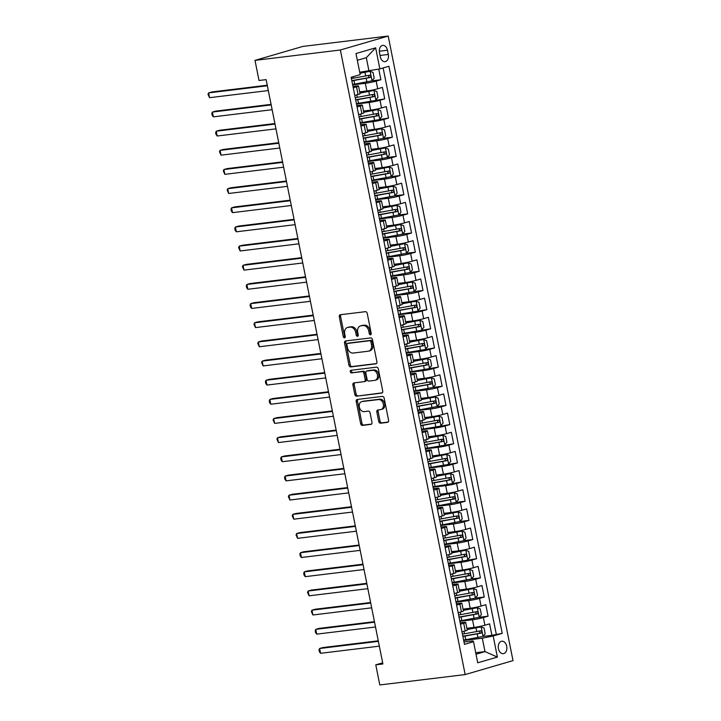 <?xml version="1.0" encoding="UTF-8"?>
<svg xmlns="http://www.w3.org/2000/svg" width="721" height="721" viewBox="0 0 721 721"><rect width="100%" height="100%" fill="white"/><g stroke="black" fill="none" stroke-linecap="round" stroke-linejoin="round"><path stroke-width="1.08" d="M370.504 334.805A1.343 0.982 -106.3 0 0 371.216 333.372L367.223 313.392A1.92 1.397 -106.3 0 0 365.448 311.679L340.312 314.735A1.92 1.397 -106.3 0 0 340.15 314.771A1.92 1.397 -106.3 0 0 339.294 316.789L343.286 336.77A1.343 0.982 -106.3 0 0 345.242 336.536L344.728 333.949A6.156 4.47 -106.3 0 1 347.468 327.487A6.156 4.47 -106.3 0 1 347.991 327.388L350.091 327.127A6.156 4.47 -106.3 0 1 355.759 332.606L356.273 335.193A1.343 0.982 -106.3 0 0 358.229 334.95L357.715 332.363A6.156 4.47 -106.3 0 1 360.455 325.91A6.156 4.47 -106.3 0 1 360.978 325.802L363.078 325.55A6.156 4.47 -106.3 0 1 368.746 331.029L369.26 333.607A1.343 0.982 -106.3 0 0 370.504 334.805M506.71 646.241A6.273 4.281 83.1 0 0 501.816 641.221A6.273 4.281 83.1 0 0 498.436 648.657A6.273 4.281 83.1 0 0 503.33 653.677A6.273 4.281 83.1 0 0 506.71 646.241M378.741 421.497A1.92 1.397 -106.3 0 0 380.517 423.209L387.565 422.353A1.92 1.397 -106.3 0 0 387.727 422.317A1.92 1.397 -106.3 0 0 388.583 420.307L384.149 398.109A1.92 1.397 -106.3 0 0 382.382 396.397L357.246 399.461A1.92 1.397 -106.3 0 0 357.084 399.488A1.92 1.397 -106.3 0 0 356.219 401.507L360.653 423.696A1.92 1.397 -106.3 0 0 362.429 425.408L370.945 424.372A1.92 1.397 -106.3 0 0 371.108 424.336A1.92 1.397 -106.3 0 0 371.973 422.326L370.071 412.827A1.92 1.397 -106.3 0 0 368.296 411.114L364.078 411.628A5.146 3.74 -106.3 0 1 359.4 407.347A5.146 3.74 -106.3 0 1 361.627 401.66A5.146 3.74 -106.3 0 1 362.068 401.57L378.615 399.56A5.146 3.74 -106.3 0 1 383.284 403.832A5.146 3.74 -106.3 0 1 381.058 409.528A5.146 3.74 -106.3 0 1 380.625 409.618L377.867 409.952A1.92 1.397 -106.3 0 0 377.705 409.988A1.92 1.397 -106.3 0 0 376.84 412.006L378.741 421.497L380.039 421.118A1.92 1.397 -106.3 0 0 381.806 422.83L388.168 422.055M340.366 49.992L255 60.375L259.019 80.491L266.13 79.625L382.896 663.969L375.785 664.834L379.805 684.95L465.162 674.577L340.366 49.992L388.204 36.05L513.01 660.625L465.162 674.577M375.875 363.871A1.92 1.397 -106.3 0 0 376.047 363.835A1.92 1.397 -106.3 0 0 376.903 361.816L372.469 339.627A1.92 1.397 -106.3 0 0 370.693 337.915L345.557 340.97A1.92 1.397 -106.3 0 0 345.395 341.006A1.92 1.397 -106.3 0 0 344.539 343.025L348.973 365.214A1.92 1.397 -106.3 0 0 350.739 366.926L376.2 363.772M378.309 368.873L382.743 391.061A1.92 1.397 -106.3 0 1 381.887 393.08A1.92 1.397 -106.3 0 1 381.724 393.107L356.589 396.162A1.92 1.397 -106.3 0 1 354.813 394.459L352.92 384.96A1.92 1.397 -106.3 0 1 353.777 382.941A1.92 1.397 -106.3 0 1 353.939 382.905L364.132 381.67A1.92 1.397 -106.3 0 0 364.294 381.634A1.92 1.397 -106.3 0 0 365.15 379.616L363.898 373.316A1.92 1.397 -106.3 0 0 362.122 371.603L351.506 372.901A1.343 0.982 -106.3 0 1 350.983 370.27L376.533 367.16A1.92 1.397 -106.3 0 1 378.309 368.873M483.016 636.427L491.911 635.345L489.622 623.854L484.9 625.224L483.367 617.564A7.841 0.64 168.7 0 1 472.507 619.763L459.854 621.304M479.186 617.275L488.09 616.185L485.792 604.694L481.069 606.073L479.537 598.403A7.841 0.64 168.7 0 1 468.677 600.602L456.032 602.143M475.355 598.115L484.26 597.033L481.961 585.533L477.239 586.912L475.707 579.242A7.841 0.64 168.7 0 1 464.847 581.45L452.202 582.983M471.525 578.954L480.429 577.872L478.131 566.373L473.418 567.751L471.885 560.091A7.841 0.64 168.7 0 1 461.016 562.29L448.372 563.822M448.291 563.425A14.997 1.217 168.7 0 0 450.373 563.083L476.599 558.712L474.31 547.221L469.587 548.591L468.055 540.93A7.841 0.64 168.7 0 1 457.195 543.129L444.542 544.67M463.873 540.633L472.778 539.551L470.48 528.06L465.757 529.43L464.225 521.77A7.841 0.64 168.7 0 1 453.365 523.969L440.72 525.51M460.043 521.481L468.947 520.391L466.649 508.9L461.927 510.279L460.395 502.609A7.841 0.64 168.7 0 1 449.534 504.808L436.89 506.349M456.213 502.321L465.117 501.239L462.819 489.739L458.105 491.118L456.573 483.449A7.841 0.64 168.7 0 1 445.704 485.657L433.06 487.189M432.979 486.792A14.997 1.217 168.7 0 0 435.06 486.45L461.287 482.079L458.989 470.579L454.275 471.958L452.743 464.297A7.841 0.64 168.7 0 1 441.883 466.496L429.229 468.028M429.148 467.632A14.997 1.217 168.7 0 0 431.23 467.289L457.465 462.918L455.167 451.427L450.445 452.797L448.913 445.136A7.841 0.64 168.7 0 1 438.053 447.335L425.399 448.877M425.327 448.48A14.997 1.217 168.7 0 0 427.4 448.129L453.635 443.757L451.337 432.267L446.614 433.636L445.082 425.976A7.841 0.64 168.7 0 1 434.222 428.175L421.578 429.716M421.497 429.319A14.997 1.217 168.7 0 0 423.578 428.968L449.805 424.597L447.507 413.106L442.784 414.485L441.261 406.815A7.841 0.64 168.7 0 1 430.392 409.014L417.747 410.555M437.07 406.527L445.975 405.445L443.676 393.945L438.963 395.324L437.431 387.655A7.841 0.64 168.7 0 1 426.562 389.863L413.917 391.395M433.249 387.366L442.144 386.285L439.855 374.785L435.133 376.164L433.6 368.503A7.841 0.64 168.7 0 1 422.74 370.702L410.087 372.234M410.015 371.838A14.997 1.217 168.7 0 0 412.088 371.495L438.323 367.124L436.025 355.633L431.302 357.003L429.77 349.343A7.841 0.64 168.7 0 1 418.91 351.542L406.265 353.083M406.184 352.686A14.997 1.217 168.7 0 0 408.266 352.335L434.493 347.964L432.194 336.473L427.472 337.843L425.94 330.182A7.841 0.64 168.7 0 1 415.08 332.381L402.435 333.922M402.354 333.526A14.997 1.217 168.7 0 0 404.436 333.174L430.662 328.803L428.364 317.312L423.651 318.691L422.118 311.021A7.841 0.64 168.7 0 1 411.249 313.22L398.605 314.762M398.524 314.365A14.997 1.217 168.7 0 0 400.606 314.014L426.832 309.651L424.534 298.152L419.82 299.53L418.288 291.861A7.841 0.64 168.7 0 1 407.428 294.069L394.775 295.601M414.106 291.572L423.011 290.491L420.713 278.991L415.99 280.37L414.458 272.709A7.841 0.64 168.7 0 1 403.598 274.908L390.944 276.44M410.276 272.412L419.18 271.33L416.882 259.839L412.16 261.209L410.628 253.549A7.841 0.64 168.7 0 1 399.767 255.748L387.123 257.289M406.446 253.251L415.35 252.17L413.052 240.679L408.329 242.049L406.806 234.388A7.841 0.64 168.7 0 1 395.937 236.587L383.293 238.128M402.615 234.1L411.52 233.009L409.222 221.518L404.508 222.897L402.976 215.228A7.841 0.64 168.7 0 1 392.107 217.427L379.462 218.968M398.794 214.939L407.689 213.858L405.4 202.358L400.678 203.737L399.146 196.067A7.841 0.64 168.7 0 1 388.286 198.275L375.632 199.807M394.964 195.779L403.868 194.697L401.57 183.197L396.847 184.576L395.315 176.915A7.841 0.64 168.7 0 1 384.455 179.114L371.811 180.647M391.133 176.618L400.038 175.536L397.74 164.046L393.017 165.415L391.485 157.755A7.841 0.64 168.7 0 1 380.625 159.954L367.98 161.495M387.303 157.457L396.208 156.376L393.909 144.885L389.196 146.255L387.664 138.594A7.841 0.64 168.7 0 1 376.795 140.793L364.15 142.334M383.473 138.306L392.377 137.215L390.079 125.724L385.365 127.103L383.833 119.434A7.841 0.64 168.7 0 1 372.973 121.633L360.32 123.174M360.239 122.777A14.997 1.217 168.7 0 0 362.321 122.426L388.556 118.064L386.258 106.564L381.535 107.943L380.003 100.273A7.841 0.64 168.7 0 1 369.143 102.481L356.489 104.013M356.417 103.617A14.997 1.217 168.7 0 0 358.49 103.274L384.726 98.903L382.427 87.403L377.705 88.782A7.841 0.64 168.7 0 1 366.845 90.981L359.689 91.855M484.9 625.224A7.841 0.64 -11.3 0 1 474.039 627.423L466.884 628.297M481.069 606.073A7.841 0.64 -11.3 0 1 470.209 608.272L463.053 609.137M477.239 586.912A7.841 0.64 -11.3 0 1 466.379 589.111L459.223 589.976M473.418 567.751A7.841 0.64 -11.3 0 1 462.549 569.95L455.393 570.825M469.587 548.591A7.841 0.64 -11.3 0 1 458.727 550.79L451.571 551.664M465.757 529.43A7.841 0.64 -11.3 0 1 454.897 531.629L447.741 532.504M461.927 510.279A7.841 0.64 -11.3 0 1 451.067 512.478L443.911 513.343M458.105 491.118A7.841 0.64 -11.3 0 1 447.236 493.317L440.08 494.182M454.275 471.958A7.841 0.64 -11.3 0 1 443.406 474.157L436.25 475.031M450.445 452.797A7.841 0.64 -11.3 0 1 439.585 454.996L432.429 455.87M446.614 433.636A7.841 0.64 -11.3 0 1 435.754 435.835L428.598 436.71M442.784 414.485A7.841 0.64 -11.3 0 1 431.924 416.684L424.768 417.549M438.963 395.324A7.841 0.64 -11.3 0 1 428.094 397.523L420.938 398.389M435.133 376.164A7.841 0.64 -11.3 0 1 424.272 378.363L417.117 379.237M431.302 357.003A7.841 0.64 -11.3 0 1 420.442 359.202L413.286 360.076M427.472 337.843A7.841 0.64 -11.3 0 1 416.612 340.042L409.456 340.916M423.651 318.691A7.841 0.64 -11.3 0 1 412.782 320.89L405.626 321.755M419.82 299.53A7.841 0.64 -11.3 0 1 408.951 301.729L401.795 302.595M415.99 280.37A7.841 0.64 -11.3 0 1 405.13 282.569L397.974 283.443M412.16 261.209A7.841 0.64 -11.3 0 1 401.3 263.408L394.144 264.283M408.329 242.049A7.841 0.64 -11.3 0 1 397.469 244.248L390.313 245.122M404.508 222.897A7.841 0.64 -11.3 0 1 393.639 225.096L386.483 225.961M400.678 203.737A7.841 0.64 -11.3 0 1 389.818 205.936L382.662 206.801M396.847 184.576A7.841 0.64 -11.3 0 1 385.987 186.775L378.831 187.649M393.017 165.415A7.841 0.64 -11.3 0 1 382.157 167.614L375.001 168.489M389.196 146.255A7.841 0.64 -11.3 0 1 378.327 148.454L371.171 149.328M385.365 127.103A7.841 0.64 -11.3 0 1 374.496 129.302L367.34 130.168M381.535 107.943A7.841 0.64 -11.3 0 1 370.675 110.142L363.519 111.007M379.471 52.588L380.309 56.806A6.074 4.146 83.1 0 0 385.05 61.664A6.074 4.146 83.1 0 0 388.331 54.463L387.483 50.254A6.074 4.146 83.1 0 0 382.743 45.387A6.074 4.146 83.1 0 0 379.471 52.588M491.911 635.345L502.222 633.353L388.907 66.26L379.85 68.901L359.716 72.226M502.222 633.353L493.173 635.994L497.382 657.074L477.726 662.797L473.517 641.726L464.468 644.367L351.145 77.264L360.203 74.623L355.985 53.552L375.641 47.82L379.85 68.901M460.169 622.845L463.197 622.475A7.841 0.64 168.7 0 1 465.712 622.448A7.841 0.64 168.7 0 1 463.711 623.295L460.449 624.242M456.339 603.684L459.367 603.315A7.841 0.64 168.7 0 1 461.882 603.288A7.841 0.64 168.7 0 1 459.881 604.135L456.618 605.09M452.509 584.524L455.537 584.163A7.841 0.64 168.7 0 1 458.051 584.127A7.841 0.64 168.7 0 1 456.06 584.974L452.788 585.93M448.678 565.372L451.707 565.003A7.841 0.64 168.7 0 1 454.23 564.976A7.841 0.64 168.7 0 1 452.229 565.814L448.958 566.769M444.857 546.212L447.885 545.842A7.841 0.64 168.7 0 1 450.4 545.815A7.841 0.64 168.7 0 1 448.399 546.662L445.136 547.609M441.027 527.051L444.055 526.681A7.841 0.64 168.7 0 1 446.569 526.654A7.841 0.64 168.7 0 1 444.569 527.502L441.306 528.448M437.196 507.89L440.225 507.521A7.841 0.64 168.7 0 1 442.739 507.494A7.841 0.64 168.7 0 1 440.747 508.341L437.476 509.296M433.366 488.73L436.394 488.369A7.841 0.64 168.7 0 1 438.918 488.333A7.841 0.64 168.7 0 1 436.917 489.18L433.645 490.136M429.536 469.578L432.573 469.209A7.841 0.64 168.7 0 1 435.087 469.182A7.841 0.64 168.7 0 1 433.087 470.02L429.815 470.975M425.714 450.418L428.743 450.048A7.841 0.64 168.7 0 1 431.257 450.021A7.841 0.64 168.7 0 1 429.256 450.868L425.994 451.815M421.884 431.257L424.912 430.888A7.841 0.64 168.7 0 1 427.427 430.861A7.841 0.64 168.7 0 1 425.435 431.708L422.164 432.654M418.054 412.097L421.082 411.727A7.841 0.64 168.7 0 1 423.597 411.7A7.841 0.64 168.7 0 1 421.605 412.547L418.333 413.503M414.224 392.936L417.252 392.575A7.841 0.64 168.7 0 1 419.775 392.539A7.841 0.64 168.7 0 1 417.774 393.387L414.503 394.342M410.402 373.784L413.43 373.415A7.841 0.64 168.7 0 1 415.945 373.388A7.841 0.64 168.7 0 1 413.944 374.226L410.682 375.181M406.572 354.624L409.6 354.254A7.841 0.64 168.7 0 1 412.115 354.227A7.841 0.64 168.7 0 1 410.114 355.074L406.851 356.021M402.742 335.463L405.77 335.094A7.841 0.64 168.7 0 1 408.284 335.067A7.841 0.64 168.7 0 1 406.293 335.914L403.021 336.86M398.911 316.303L401.939 315.933A7.841 0.64 168.7 0 1 404.463 315.906A7.841 0.64 168.7 0 1 402.462 316.753L399.191 317.709M395.081 297.142L398.118 296.782A7.841 0.64 168.7 0 1 400.633 296.746A7.841 0.64 168.7 0 1 398.632 297.593L395.36 298.548M391.26 277.991L394.288 277.621A7.841 0.64 168.7 0 1 396.802 277.594A7.841 0.64 168.7 0 1 394.802 278.432L391.539 279.387M387.429 258.83L390.458 258.46A7.841 0.64 168.7 0 1 392.972 258.433A7.841 0.64 168.7 0 1 390.98 259.281L387.709 260.227M383.599 239.669L386.627 239.3A7.841 0.64 168.7 0 1 389.142 239.273A7.841 0.64 168.7 0 1 387.15 240.12L383.878 241.066M379.769 220.509L382.797 220.139A7.841 0.64 168.7 0 1 385.32 220.112A7.841 0.64 168.7 0 1 383.32 220.959L380.048 221.915M375.947 201.348L378.976 200.988A7.841 0.64 168.7 0 1 381.49 200.952A7.841 0.64 168.7 0 1 379.489 201.799L376.227 202.754M372.117 182.197L375.145 181.827A7.841 0.64 168.7 0 1 377.66 181.8A7.841 0.64 168.7 0 1 375.659 182.638L372.397 183.594M368.287 163.036L371.315 162.667A7.841 0.64 168.7 0 1 373.829 162.64A7.841 0.64 168.7 0 1 371.838 163.487L368.566 164.433M364.456 143.876L367.485 143.506A7.841 0.64 168.7 0 1 370.008 143.479A7.841 0.64 168.7 0 1 368.007 144.326L364.736 145.272M360.626 124.715L363.663 124.345A7.841 0.64 168.7 0 1 366.178 124.318A7.841 0.64 168.7 0 1 364.177 125.166L360.906 126.121M356.805 105.554L359.833 105.194A7.841 0.64 168.7 0 1 362.348 105.158A7.841 0.64 168.7 0 1 360.347 106.005L357.084 106.96M352.587 84.456A14.997 1.217 168.7 0 0 354.669 84.114L371.973 80.842L380.895 79.743L376.173 81.122A7.841 0.64 168.7 0 1 365.313 83.321L352.668 84.853M352.975 86.403L356.003 86.033A7.841 0.64 168.7 0 1 358.517 86.006A7.841 0.64 168.7 0 1 356.525 86.844L353.254 87.8M358.517 86.006L360.049 93.667A7.841 0.64 168.7 0 1 358.049 94.514L354.786 95.46M461.981 631.911L465.243 630.956A7.841 0.64 -11.3 0 0 467.244 630.109L465.712 622.448M458.15 612.751L461.413 611.796A7.841 0.64 -11.3 0 0 463.414 610.957L461.882 603.288M454.32 593.59L457.592 592.635A7.841 0.64 -11.3 0 0 459.583 591.797L458.051 584.127M450.49 574.43L453.761 573.483A7.841 0.64 -11.3 0 0 455.762 572.636L454.23 564.976M446.66 555.278L449.931 554.323A7.841 0.64 -11.3 0 0 451.932 553.476L450.4 545.815M442.838 536.118L446.101 535.162A7.841 0.64 -11.3 0 0 448.101 534.315L446.569 526.654M439.008 516.957L442.279 516.002A7.841 0.64 -11.3 0 0 444.271 515.164L442.739 507.494M435.178 497.796L438.449 496.841A7.841 0.64 -11.3 0 0 440.441 496.003L438.918 488.333M431.347 478.636L434.619 477.69A7.841 0.64 -11.3 0 0 436.62 476.842L435.087 469.182M427.526 459.484L430.788 458.529A7.841 0.64 -11.3 0 0 432.789 457.682L431.257 450.021M423.696 440.324L426.958 439.368A7.841 0.64 -11.3 0 0 428.959 438.521L427.427 430.861M419.865 421.163L423.137 420.208A7.841 0.64 -11.3 0 0 425.129 419.37L423.597 411.7M416.035 402.003L419.307 401.047A7.841 0.64 -11.3 0 0 421.307 400.209L419.775 392.539M412.214 382.842L415.476 381.896A7.841 0.64 -11.3 0 0 417.477 381.048L415.945 373.388M408.383 363.69L411.646 362.735A7.841 0.64 -11.3 0 0 413.647 361.888L412.115 354.227M404.553 344.53L407.825 343.575A7.841 0.64 -11.3 0 0 409.816 342.727L408.284 335.067M400.723 325.369L403.994 324.414A7.841 0.64 -11.3 0 0 405.986 323.576L404.463 315.906M396.892 306.209L400.164 305.253A7.841 0.64 -11.3 0 0 402.165 304.415L400.633 296.746M393.071 287.048L396.334 286.102A7.841 0.64 -11.3 0 0 398.334 285.255L396.802 277.594M389.241 267.897L392.503 266.941A7.841 0.64 -11.3 0 0 394.504 266.094L392.972 258.433M385.411 248.736L388.682 247.781A7.841 0.64 -11.3 0 0 390.674 246.933L389.142 239.273M381.58 229.575L384.852 228.62A7.841 0.64 -11.3 0 0 386.853 227.782L385.32 220.112M377.759 210.415L381.021 209.46A7.841 0.64 -11.3 0 0 383.022 208.621L381.49 200.952M373.929 191.254L377.191 190.308A7.841 0.64 -11.3 0 0 379.192 189.461L377.66 181.8M370.098 172.103L373.37 171.147A7.841 0.64 -11.3 0 0 375.362 170.3L373.829 162.64M366.268 152.942L369.54 151.987A7.841 0.64 -11.3 0 0 371.531 151.14L370.008 143.479M362.438 133.782L365.709 132.826A7.841 0.64 -11.3 0 0 367.71 131.988L366.178 124.318M358.616 114.621L361.879 113.666A7.841 0.64 -11.3 0 0 363.88 112.827L362.348 105.158M384.726 98.903L380.003 100.273M388.556 118.064L383.833 119.434M392.377 137.215L387.664 138.594M396.208 156.376L391.485 157.755M400.038 175.536L395.315 176.915M403.868 194.697L399.146 196.067M407.689 213.858L402.976 215.228M411.52 233.009L406.806 234.388M415.35 252.17L410.628 253.549M419.18 271.33L414.458 272.709M423.011 290.491L418.288 291.861M426.832 309.651L422.118 311.021M430.662 328.803L425.94 330.182M434.493 347.964L429.77 349.343M438.323 367.124L433.6 368.503M442.144 386.285L437.431 387.655M445.975 405.445L441.261 406.815M449.805 424.597L445.082 425.976M453.635 443.757L448.913 445.136M457.465 462.918L452.743 464.297M461.287 482.079L456.573 483.449M465.117 501.239L460.395 502.609M468.947 520.391L464.225 521.77M472.778 539.551L468.055 540.93M476.599 558.712L471.885 560.091M480.429 577.872L475.707 579.242M484.26 597.033L479.537 598.403M488.09 616.185L483.367 617.564M496.246 634.083L383.121 67.945M380.895 79.743L378.768 69.117M475.716 652.73L484.99 651.604L482.313 638.193L463.684 640.464M368.99 71.1L366.313 57.689L357.337 60.303M255 60.375L302.847 46.423L388.204 36.05M382.671 662.824L375.785 664.834M476.013 654.226L484.99 651.604L497.382 657.074M463.991 642.005L473.003 640.906L473.517 641.726M482.313 638.193L493.173 635.994M366.313 57.689L375.641 47.82M371.162 334.247A1.343 0.982 -106.3 0 1 370.558 333.237L370.035 330.651A6.156 4.47 -106.3 0 0 364.366 325.171L363.078 325.55M360.455 325.91L361.753 325.531A6.156 4.47 -106.3 0 1 362.275 325.432L364.366 325.171M347.468 327.487L348.766 327.118A6.156 4.47 -106.3 0 1 349.288 327.01L351.379 326.757A6.156 4.47 -106.3 0 1 357.048 332.228L357.571 334.814A1.343 0.982 -106.3 0 0 358.175 335.824M341.006 314.653A1.92 1.397 -106.3 0 0 340.591 316.411L344.584 336.392A1.343 0.982 -106.3 0 0 345.188 337.401M346.242 340.889A1.92 1.397 -106.3 0 0 345.828 342.646L350.262 364.835A1.92 1.397 -106.3 0 0 352.037 366.547L376.488 363.573M370.927 341.934A1.343 0.982 -106.3 0 0 369.684 340.736L347.621 343.421A1.343 0.982 -106.3 0 0 346.909 344.854L347.45 347.576A6.156 4.47 -106.3 0 0 353.119 353.056L368.206 351.217A6.156 4.47 -106.3 0 0 368.719 351.118A6.156 4.47 -106.3 0 0 371.468 344.656L370.927 341.934L372.216 341.556A1.343 0.982 -106.3 0 0 370.973 340.357L369.684 340.736M348.694 343.106A1.343 0.982 -106.3 0 1 348.91 343.043L370.973 340.357M368.719 351.118L370.017 350.739A6.156 4.47 -106.3 0 0 372.766 344.287L371.468 344.656M372.216 341.556L372.766 344.287M382.328 392.819L356.589 396.162M354.624 382.824A1.92 1.397 -106.3 0 0 354.209 384.581L356.111 394.081A1.92 1.397 -106.3 0 0 357.877 395.793M365.421 381.292A1.92 1.397 -106.3 0 0 365.583 381.256A1.92 1.397 -106.3 0 0 366.448 379.237L365.186 372.937A1.92 1.397 -106.3 0 0 363.411 371.234L351.506 372.901M351.785 370.17A1.343 0.982 -106.3 0 0 352.803 372.523M374.713 380.382A5.146 3.74 -106.3 0 0 375.145 380.291A5.146 3.74 -106.3 0 0 377.371 374.605A5.146 3.74 -106.3 0 0 372.703 370.324L366.872 371.027A1.92 1.397 -106.3 0 0 366.71 371.063A1.92 1.397 -106.3 0 0 365.844 373.081L367.106 379.381A1.92 1.397 -106.3 0 0 368.882 381.094L374.713 380.382M375.145 380.291L376.434 379.913A5.146 3.74 -106.3 0 0 378.669 374.226A5.146 3.74 -106.3 0 0 373.992 369.945L372.703 370.324M367.845 370.747A1.92 1.397 -106.3 0 1 367.998 370.684A1.92 1.397 -106.3 0 1 368.161 370.657L373.992 369.945M378.552 409.87A1.92 1.397 -106.3 0 0 378.137 411.628L380.039 421.118M381.058 409.528L382.355 409.149A5.146 3.74 -106.3 0 0 384.581 403.454A5.146 3.74 -106.3 0 0 379.904 399.182L378.615 399.56M361.627 401.66L362.924 401.282A5.146 3.74 -106.3 0 1 363.357 401.191L379.904 399.182M357.931 399.371A1.92 1.397 -106.3 0 0 357.517 401.128L361.951 423.317A1.92 1.397 -106.3 0 0 363.726 425.03L371.549 424.083M371.973 80.842L374.181 78.174L373.027 72.424L370.062 71.262L359.932 73.281M370.062 71.262L359.887 73.064M267.248 85.222L211.821 91.955L208.585 92.901L209.541 97.686L268.32 90.549M351.857 80.824A14.997 1.217 -11.3 0 0 353.939 80.473L370.098 77.507C371.18 76.426 371.027 75.66 369.639 75.209L353.479 78.174A14.997 1.217 168.7 0 1 351.397 78.517M367.593 75.462C369.224 75.876 369.377 76.642 368.052 77.76L354.606 80.13A12.446 1.009 168.7 0 1 351.812 80.59M267.356 85.754L208.585 92.901L207.99 94.28L209.541 97.686M375.803 100.003L378.002 97.335L376.858 91.585L373.893 90.422L359.941 93.099M373.893 90.422L359.896 92.892M271.078 104.374L215.642 111.115L212.416 112.061L213.371 116.847L272.141 109.7M355.687 99.976A14.997 1.217 -11.3 0 0 357.769 99.633L373.929 96.668C375.01 95.587 374.857 94.821 373.469 94.37L357.31 97.335A14.997 1.217 168.7 0 1 355.228 97.677M371.423 94.622C373.054 95.037 373.208 95.803 371.883 96.92L358.436 99.291A12.446 1.009 168.7 0 1 355.642 99.75M271.186 104.915L212.416 112.061L211.821 113.44L212.199 115.351L213.371 116.847M379.634 119.163L381.833 116.496L380.688 110.746L377.714 109.583L363.763 112.26M377.714 109.583L363.726 112.052M274.908 123.534L219.472 130.276L216.237 131.213L217.201 136.008L275.972 128.861M359.518 119.136A14.997 1.217 -11.3 0 0 361.6 118.785L377.759 115.829C378.831 114.747 378.678 113.981 377.299 113.53L361.14 116.487A14.997 1.217 168.7 0 1 359.058 116.838M375.253 113.774C376.876 114.197 377.029 114.963 375.713 116.072L362.266 118.451A12.446 1.009 168.7 0 1 359.473 118.911M275.016 124.075L216.237 131.213L215.651 132.601L216.03 134.512L217.201 136.008M364.069 141.938A14.997 1.217 168.7 0 0 366.151 141.586L383.455 138.324L385.663 135.656L384.518 129.906L381.544 128.744L367.593 131.42M381.544 128.744L367.557 131.213M278.739 142.695L223.303 149.436L220.067 150.374L221.023 155.168L279.802 148.021M363.348 138.297A14.997 1.217 -11.3 0 0 365.421 137.945L381.589 134.989C382.662 133.899 382.509 133.133 381.13 132.691L364.961 135.647A14.997 1.217 168.7 0 1 362.888 135.999M379.084 132.934C380.706 133.358 380.859 134.124 379.543 135.233L366.097 137.612A12.446 1.009 168.7 0 1 363.294 138.062M278.847 143.227L220.067 150.374L219.472 151.752L221.023 155.168M367.899 161.098A14.997 1.217 168.7 0 0 369.981 160.747L387.285 157.484L389.493 154.808L388.34 149.067L385.375 147.904L371.423 150.581M385.375 147.904L371.378 150.365M282.569 161.855L227.133 168.597L223.898 169.534L224.853 174.329L283.632 167.182M367.169 157.457A14.997 1.217 -11.3 0 0 369.251 157.106L385.411 154.141C386.492 153.059 386.339 152.293 384.96 151.843L368.791 154.808A14.997 1.217 168.7 0 1 366.71 155.159M382.905 152.095C384.536 152.51 384.69 153.276 383.365 154.393L369.927 156.772A12.446 1.009 168.7 0 1 367.124 157.223M282.668 162.387L223.898 169.534L223.303 170.913L224.853 174.329M371.73 180.25A14.997 1.217 168.7 0 0 373.811 179.908L391.115 176.636L393.324 173.968L392.17 168.218L389.205 167.056L375.253 169.741M389.205 167.056L375.208 169.525M286.39 181.016L230.954 187.748L227.728 188.695L228.683 193.48L287.454 186.342M371 176.618A14.997 1.217 -11.3 0 0 373.081 176.266L389.241 173.301C390.322 172.22 390.169 171.454 388.781 171.003L372.622 173.968A14.997 1.217 168.7 0 1 370.54 174.311M386.735 171.256C388.367 171.67 388.52 172.436 387.195 173.554L373.748 175.924A12.446 1.009 168.7 0 1 370.954 176.384M286.498 181.548L227.728 188.695L227.133 190.074L228.683 193.48M375.56 199.411A14.997 1.217 168.7 0 0 377.633 199.068L394.946 195.797L397.145 193.129L396 187.379L393.026 186.216L379.084 188.893M393.026 186.216L379.039 188.686M290.221 200.168L234.785 206.909L231.558 207.855L232.513 212.641L291.284 205.494M374.83 195.77A14.997 1.217 -11.3 0 0 376.912 195.427L393.071 192.462C394.144 191.38 393.99 190.614 392.612 190.164L376.452 193.129A14.997 1.217 168.7 0 1 374.37 193.471M390.566 190.416C392.188 190.831 392.341 191.597 391.025 192.714L377.579 195.085A12.446 1.009 168.7 0 1 374.785 195.544M290.329 200.708L231.558 207.855L230.963 209.234L231.342 211.145L232.513 212.641M379.381 218.571A14.997 1.217 168.7 0 0 381.463 218.22L398.776 214.957L400.975 212.289L399.831 206.539L396.856 205.377L382.905 208.054M396.856 205.377L382.869 207.846M294.051 219.328L238.615 226.07L235.379 227.007L236.344 231.801L295.114 224.655M378.66 214.93A14.997 1.217 -11.3 0 0 380.733 214.579L396.901 211.623C397.974 210.541 397.821 209.775 396.442 209.324L380.273 212.28A14.997 1.217 168.7 0 1 378.201 212.632M394.396 209.568C396.018 209.991 396.171 210.757 394.856 211.866L381.409 214.245A12.446 1.009 168.7 0 1 378.615 214.705M294.159 219.869L235.379 227.007L234.794 228.395L235.172 230.305L236.344 231.801M383.212 237.732A14.997 1.217 168.7 0 0 385.293 237.38L402.597 234.118L404.805 231.45L403.652 225.7L400.687 224.537L386.735 227.214M400.687 224.537L386.69 227.007M297.881 238.489L242.445 245.23L239.21 246.167L240.165 250.962L298.945 243.815M382.481 234.091A14.997 1.217 -11.3 0 0 384.563 233.739L400.732 230.783C401.804 229.693 401.651 228.927 400.272 228.485L384.104 231.441A14.997 1.217 168.7 0 1 382.022 231.792M398.217 228.728C399.849 229.152 400.002 229.918 398.677 231.026L385.239 233.406A12.446 1.009 168.7 0 1 382.436 233.856M297.989 239.021L239.21 246.167L238.615 247.546L240.165 250.962M387.042 256.892A14.997 1.217 168.7 0 0 389.124 256.541L406.428 253.278L408.636 250.602L407.482 244.861L404.517 243.698L390.566 246.375M404.517 243.698L390.521 246.158M301.702 257.649L246.276 264.391L243.04 265.328L243.995 270.123L302.775 262.976M386.312 253.251A14.997 1.217 -11.3 0 0 388.394 252.9L404.553 249.935C405.635 248.853 405.481 248.087 404.093 247.636L387.934 250.602A14.997 1.217 168.7 0 1 385.852 250.953M402.048 247.889C403.679 248.303 403.832 249.069 402.507 250.187L389.061 252.566A12.446 1.009 168.7 0 1 386.267 253.017M301.811 258.181L243.04 265.328L242.445 266.707L243.995 270.123M390.872 276.044A14.997 1.217 168.7 0 0 392.945 275.701L410.258 272.43L412.457 269.762L411.312 264.012L408.347 262.85L394.396 265.535M408.347 262.85L394.351 265.319M305.533 276.81L250.097 283.542L246.87 284.489L247.826 289.274L306.596 282.136M390.142 272.412A14.997 1.217 -11.3 0 0 392.224 272.06L408.383 269.095C409.465 268.014 409.312 267.248 407.924 266.797L391.764 269.762A14.997 1.217 168.7 0 1 389.682 270.105M405.878 267.049C407.509 267.464 407.662 268.23 406.338 269.348L392.891 271.718A12.446 1.009 168.7 0 1 390.097 272.178M305.641 277.342L246.87 284.489L246.276 285.867L246.654 287.778L247.826 289.274M394.693 295.204A14.997 1.217 168.7 0 0 396.775 294.862L414.088 291.59L416.287 288.923L415.143 283.173L412.169 282.01L398.217 284.687M412.169 282.01L398.181 284.48M309.363 295.961L253.927 302.703L250.692 303.649L251.656 308.435L310.427 301.288M393.972 291.563A14.997 1.217 -11.3 0 0 396.054 291.221L412.214 288.256C413.286 287.174 413.133 286.408 411.754 285.958L395.595 288.923A14.997 1.217 168.7 0 1 393.513 289.265M409.708 286.21C411.33 286.625 411.484 287.391 410.168 288.508L396.721 290.878A12.446 1.009 168.7 0 1 393.927 291.338M309.471 296.502L250.692 303.649L250.106 305.028L250.484 306.939L251.656 308.435M417.91 310.751L420.118 308.083L418.973 302.333L415.999 301.171L402.048 303.847M415.999 301.171L402.012 303.64M313.193 315.122L257.757 321.863L254.522 322.801L255.477 327.595L314.257 320.448M397.803 310.724A14.997 1.217 -11.3 0 0 399.876 310.372L416.044 307.416C417.117 306.335 416.963 305.569 415.584 305.118L399.416 308.074A14.997 1.217 168.7 0 1 397.343 308.426M413.539 305.362C415.161 305.785 415.314 306.551 413.998 307.66L400.552 310.039A12.446 1.009 168.7 0 1 397.749 310.499M313.302 315.663L254.522 322.801L253.927 324.189L255.477 327.595M421.74 329.912L423.948 327.244L422.794 321.494L419.829 320.331L405.878 323.008M419.829 320.331L405.833 322.801M317.024 334.283L261.588 341.024L258.352 341.961L259.308 346.756L318.087 339.609M401.624 329.885A14.997 1.217 -11.3 0 0 403.706 329.533L419.865 326.577C420.947 325.486 420.794 324.72 419.415 324.279L403.246 327.235A14.997 1.217 168.7 0 1 401.164 327.586M417.36 324.522C418.991 324.946 419.144 325.712 417.82 326.82L404.382 329.2A12.446 1.009 168.7 0 1 401.579 329.65M317.123 334.814L258.352 341.961L257.757 343.34L259.308 346.756M425.57 349.072L427.778 346.395L426.625 340.654L423.66 339.492L409.708 342.169M423.66 339.492L409.663 341.952M320.845 353.443L265.409 360.185L262.183 361.122L263.138 365.917L321.908 358.77M405.454 349.045A14.997 1.217 -11.3 0 0 407.536 348.694L423.696 345.729C424.777 344.647 424.624 343.881 423.236 343.43L407.077 346.395A14.997 1.217 168.7 0 1 404.995 346.747M421.19 343.683C422.821 344.097 422.975 344.863 421.65 345.981L408.203 348.36A12.446 1.009 168.7 0 1 405.409 348.811M320.953 353.975L262.183 361.122L261.588 362.501L263.138 365.917M429.401 368.224L431.6 365.556L430.455 359.806L427.481 358.643L413.539 361.329M427.481 358.643L413.493 361.113M324.675 372.604L269.239 379.336L266.013 380.282L266.968 385.068L325.739 377.93M409.285 368.206A14.997 1.217 -11.3 0 0 411.367 367.854L427.526 364.889C428.598 363.808 428.445 363.042 427.066 362.591L410.907 365.556A14.997 1.217 168.7 0 1 408.825 365.898M425.02 362.843C426.643 363.258 426.796 364.024 425.48 365.141L412.033 367.512A12.446 1.009 168.7 0 1 409.24 367.971M324.783 373.136L266.013 380.282L265.418 381.661L265.797 383.572L266.968 385.068M413.836 390.998A14.997 1.217 168.7 0 0 415.918 390.656L433.231 387.384L435.43 384.717L434.285 378.967L431.311 377.804L417.36 380.481M431.311 377.804L417.324 380.273M328.506 391.755L273.07 398.497L269.834 399.443L270.799 404.229L329.569 397.082M413.115 387.357A14.997 1.217 -11.3 0 0 415.188 387.015L431.356 384.05C432.429 382.968 432.276 382.202 430.897 381.751L414.728 384.717A14.997 1.217 168.7 0 1 412.655 385.059M428.851 382.004C430.473 382.418 430.626 383.184 429.31 384.302L415.864 386.672A12.446 1.009 168.7 0 1 413.07 387.132M328.614 392.296L269.834 399.443L269.248 400.822L269.627 402.733L270.799 404.229M417.666 410.159A14.997 1.217 168.7 0 0 419.748 409.807L437.052 406.545L439.26 403.877L438.107 398.127L435.142 396.965L421.19 399.641M435.142 396.965L421.145 399.434M332.336 410.916L276.9 417.657L273.665 418.595L274.62 423.389L333.399 416.242M416.936 406.518A14.997 1.217 -11.3 0 0 419.018 406.166L435.187 403.21C436.259 402.129 436.106 401.363 434.727 400.912L418.559 403.868A14.997 1.217 168.7 0 1 416.477 404.22M432.672 401.155C434.303 401.579 434.457 402.345 433.132 403.454L419.694 405.833A12.446 1.009 168.7 0 1 416.891 406.293M332.444 411.457L273.665 418.595L273.07 419.983L274.62 423.389M440.882 425.705L443.091 423.038L441.937 417.288L438.972 416.125L425.02 418.802M438.972 416.125L424.975 418.595M336.157 430.077L280.73 436.818L277.495 437.755L278.45 442.55L337.23 435.403M420.767 425.678A14.997 1.217 -11.3 0 0 422.848 425.327L439.008 422.371C440.089 421.28 439.936 420.514 438.548 420.073L422.389 423.029A14.997 1.217 168.7 0 1 420.307 423.38M436.502 420.316C438.134 420.74 438.287 421.506 436.962 422.614L423.515 424.993A12.446 1.009 168.7 0 1 420.722 425.444M336.265 430.608L277.495 437.755L276.9 439.134L278.45 442.55M444.713 444.866L446.912 442.189L445.767 436.448L442.802 435.286L428.851 437.962M442.802 435.286L428.806 437.746M339.988 449.237L284.552 455.978L281.325 456.916L282.281 461.71L341.051 454.563M424.597 444.839A14.997 1.217 -11.3 0 0 426.679 444.487L442.838 441.522C443.92 440.441 443.766 439.675 442.379 439.224L426.219 442.189A14.997 1.217 168.7 0 1 424.137 442.541M440.333 439.477C441.964 439.891 442.117 440.657 440.792 441.775L427.346 444.154A12.446 1.009 168.7 0 1 424.552 444.605M340.096 449.769L281.325 456.916L280.73 458.295L281.109 460.214L282.281 461.71M448.543 464.018L450.742 461.35L449.598 455.6L446.623 454.437L432.672 457.123M446.623 454.437L432.636 456.907M343.818 468.398L288.382 475.13L285.146 476.076L286.111 480.862L344.881 473.724M428.427 464A14.997 1.217 -11.3 0 0 430.509 463.648L446.669 460.683C447.741 459.601 447.588 458.835 446.209 458.385L430.049 461.35A14.997 1.217 168.7 0 1 427.968 461.692M444.163 458.637C445.785 459.052 445.939 459.818 444.623 460.935L431.176 463.306A12.446 1.009 168.7 0 1 428.382 463.765M343.926 468.929L285.146 476.076L284.561 477.455L284.939 479.366L286.111 480.862M452.364 483.178L454.572 480.51L453.428 474.76L450.454 473.598L436.502 476.275M450.454 473.598L436.457 476.067M347.648 487.549L292.212 494.291L288.977 495.237L289.932 500.023L348.712 492.876M432.249 483.151A14.997 1.217 -11.3 0 0 434.33 482.809L450.499 479.844C451.571 478.762 451.418 477.996 450.039 477.545L433.871 480.51A14.997 1.217 168.7 0 1 431.798 480.853M447.993 477.798C449.616 478.212 449.769 478.978 448.453 480.096L435.006 482.466A12.446 1.009 168.7 0 1 432.203 482.926M347.756 488.09L288.977 495.237L288.382 496.616L289.932 500.023M436.809 505.953A14.997 1.217 168.7 0 0 438.891 505.601L456.195 502.339L458.403 499.671L457.249 493.921L454.284 492.758L440.333 495.435M454.284 492.758L440.288 495.228M351.478 506.71L296.043 513.451L292.807 514.388L293.762 519.183L352.542 512.036M436.079 502.312A14.997 1.217 -11.3 0 0 438.161 501.96L454.32 499.004C455.402 497.923 455.248 497.157 453.87 496.706L437.701 499.662A14.997 1.217 168.7 0 1 435.619 500.013M451.815 496.949C453.446 497.373 453.599 498.139 452.274 499.247L438.837 501.627A12.446 1.009 168.7 0 1 436.034 502.086M351.578 507.251L292.807 514.388L292.212 515.776L293.762 519.183M440.639 525.113A14.997 1.217 168.7 0 0 442.721 524.762L460.025 521.499L462.233 518.832L461.079 513.082L458.114 511.919L444.163 514.596M458.114 511.919L444.118 514.388M355.3 525.87L299.864 532.612L296.637 533.549L297.593 538.344L356.363 531.197M439.909 521.472A14.997 1.217 -11.3 0 0 441.991 521.121L458.15 518.165C459.232 517.074 459.079 516.308 457.691 515.866L441.531 518.823A14.997 1.217 168.7 0 1 439.45 519.174M455.645 516.11C457.276 516.533 457.429 517.299 456.105 518.408L442.658 520.787A12.446 1.009 168.7 0 1 439.864 521.238M355.408 526.402L296.637 533.549L296.043 534.928L297.593 538.344M444.469 544.274A14.997 1.217 168.7 0 0 446.542 543.922L463.855 540.66L466.054 537.983L464.91 532.242L461.936 531.08L447.993 533.756M461.936 531.08L447.948 533.54M359.13 545.031L303.694 551.772L300.468 552.71L301.423 557.504L360.194 550.357M443.739 540.633A14.997 1.217 -11.3 0 0 445.821 540.281L461.981 537.316C463.053 536.235 462.9 535.469 461.521 535.018L445.362 537.983A14.997 1.217 168.7 0 1 443.28 538.335M459.475 535.27C461.098 535.685 461.251 536.451 459.935 537.569L446.488 539.948A12.446 1.009 168.7 0 1 443.694 540.399M359.238 545.563L300.468 552.71L299.873 554.088L300.251 556.008L301.423 557.504M467.686 559.811L469.885 557.144L468.74 551.394L465.766 550.231L451.815 552.917M465.766 550.231L451.779 552.701M362.96 564.192L307.525 570.924L304.289 571.87L305.253 576.656L364.024 569.518M447.57 559.793A14.997 1.217 -11.3 0 0 449.643 559.442L465.811 556.477C466.884 555.395 466.73 554.629 465.351 554.179L449.183 557.144A14.997 1.217 168.7 0 1 447.11 557.486M463.306 554.431C464.928 554.846 465.081 555.612 463.765 556.729L450.319 559.099A12.446 1.009 168.7 0 1 447.525 559.559M363.069 564.723L304.289 571.87L303.703 573.249L304.082 575.16L305.253 576.656M452.121 582.586A14.997 1.217 168.7 0 0 454.203 582.244L471.507 578.972L473.715 576.304L472.561 570.554L469.596 569.392L455.645 572.068M469.596 569.392L455.6 571.861M366.791 583.343L311.355 590.084L308.119 591.031L309.075 595.816L367.854 588.669M451.391 578.945A14.997 1.217 -11.3 0 0 453.473 578.602L469.641 575.637C470.714 574.556 470.561 573.79 469.182 573.339L453.013 576.304A14.997 1.217 168.7 0 1 450.931 576.647M467.127 573.592C468.758 574.006 468.911 574.772 467.587 575.89L454.149 578.26A12.446 1.009 168.7 0 1 451.346 578.72M366.899 583.884L308.119 591.031L307.525 592.41L309.075 595.816M455.951 601.747A14.997 1.217 168.7 0 0 458.033 601.395L475.337 598.133L477.545 595.465L476.392 589.715L473.427 588.552L459.475 591.229M473.427 588.552L459.43 591.022M370.612 602.504L315.185 609.245L311.95 610.182L312.905 614.977L371.685 607.83M455.221 598.106A14.997 1.217 -11.3 0 0 457.303 597.754L473.463 594.798C474.544 593.716 474.391 592.95 473.003 592.5L456.844 595.456A14.997 1.217 168.7 0 1 454.762 595.807M470.957 592.743C472.588 593.167 472.742 593.933 471.417 595.041L457.97 597.421A12.446 1.009 168.7 0 1 455.176 597.88M370.72 603.044L311.95 610.182L311.355 611.57L312.905 614.977M459.782 620.907A14.997 1.217 168.7 0 0 461.855 620.556L479.168 617.293L481.367 614.625L480.222 608.875L477.257 607.713L463.306 610.39M477.257 607.713L463.261 610.182M374.442 621.664L319.006 628.406L315.78 629.343L316.735 634.138L375.506 626.991M459.052 617.266A14.997 1.217 -11.3 0 0 461.134 616.915L477.293 613.959C478.374 612.868 478.221 612.102 476.833 611.66L460.674 614.616A14.997 1.217 168.7 0 1 458.592 614.968M474.788 611.904C476.419 612.327 476.572 613.093 475.247 614.202L461.8 616.581A12.446 1.009 168.7 0 1 459.007 617.032M374.55 622.196L315.78 629.343L315.185 630.722L315.564 632.641L316.735 634.138M463.603 640.068A14.997 1.217 168.7 0 0 465.685 639.716L482.998 636.454L485.197 633.777L484.052 628.036L481.078 626.873L467.127 629.55M481.078 626.873L467.091 629.334M378.273 640.825L322.837 647.566L319.601 648.503L320.566 653.298L379.336 646.151M462.882 636.427A14.997 1.217 -11.3 0 0 464.964 636.075L481.123 633.11C482.196 632.029 482.043 631.263 480.664 630.812L464.504 633.777A14.997 1.217 168.7 0 1 462.422 634.129M478.618 631.064C480.24 631.479 480.393 632.245 479.077 633.362L465.631 635.742A12.446 1.009 168.7 0 1 462.837 636.192M378.381 641.357L319.601 648.503L319.015 649.882L319.394 651.802L320.566 653.298M474.039 627.423L472.507 619.763M470.209 608.272L468.677 600.602M466.379 589.111L464.847 581.45M462.549 569.95L461.016 562.29M458.727 550.79L457.195 543.129M454.897 531.629L453.365 523.969M451.067 512.478L449.534 504.808M447.236 493.317L445.704 485.657M443.406 474.157L441.883 466.496M439.585 454.996L438.053 447.335M435.754 435.835L434.222 428.175M431.924 416.684L430.392 409.014M428.094 397.523L426.562 389.863M424.272 378.363L422.74 370.702M420.442 359.202L418.91 351.542M416.612 340.042L415.08 332.381M412.782 320.89L411.249 313.22M408.951 301.729L407.428 294.069M405.13 282.569L403.598 274.908M401.3 263.408L399.767 255.748M397.469 244.248L395.937 236.587M393.639 225.096L392.107 217.427M389.818 205.936L388.286 198.275M385.987 186.775L384.455 179.114M382.157 167.614L380.625 159.954M378.327 148.454L376.795 140.793M374.496 129.302L372.973 121.633M370.675 110.142L369.143 102.481M366.845 90.981L365.313 83.321M358.049 94.514L356.525 86.844M465.243 630.956L463.711 623.295M461.413 611.796L459.881 604.135M457.592 592.635L456.06 584.974M453.761 573.483L452.229 565.814M449.931 554.323L448.399 546.662M446.101 535.162L444.569 527.502M442.279 516.002L440.747 508.341M438.449 496.841L436.917 489.18M434.619 477.69L433.087 470.02M430.788 458.529L429.256 450.868M426.958 439.368L425.435 431.708M423.137 420.208L421.605 412.547M419.307 401.047L417.774 393.387M415.476 381.896L413.944 374.226M411.646 362.735L410.114 355.074M407.825 343.575L406.293 335.914M403.994 324.414L402.462 316.753M400.164 305.253L398.632 297.593M396.334 286.102L394.802 278.432M392.503 266.941L390.98 259.281M388.682 247.781L387.15 240.12M384.852 228.62L383.32 220.959M381.021 209.46L379.489 201.799M377.191 190.308L375.659 182.638M373.37 171.147L371.838 163.487M369.54 151.987L368.007 144.326M365.709 132.826L364.177 125.166M361.879 113.666L360.347 106.005M377.705 88.782L376.173 81.122M379.309 51.245L387.483 50.254M380.048 55.472L388.331 54.463M370.035 330.651L368.746 331.029M362.275 325.432L360.978 325.802M357.571 334.814L356.273 335.193M357.048 332.228L355.759 332.606M351.379 326.757L350.091 327.127M349.288 327.01L347.991 327.388M344.584 336.392L343.286 336.77M340.591 316.411L339.294 316.789M370.558 333.237L369.26 333.607M352.037 366.547L350.739 366.926M350.262 364.835L348.973 365.214M345.828 342.646L344.539 343.025M348.91 343.043L347.621 343.421M356.111 394.081L354.813 394.459M354.209 384.581L352.92 384.96M366.448 379.237L365.15 379.616M365.186 372.937L363.898 373.316M363.411 371.234L362.122 371.603M368.161 370.657L366.872 371.027M378.137 411.628L376.84 412.006M363.357 401.191L362.068 401.57M363.726 425.03L362.429 425.408M361.951 423.317L360.653 423.696M357.517 401.128L356.219 401.507M381.806 422.83L380.517 423.209M372.027 80.779L370.134 71.298M353.479 78.174L353.182 76.669M354.669 84.114L353.939 80.473M365.718 76.029L364.988 72.388M366.899 81.969L366.178 78.328M368.052 77.76L370.098 77.507M375.857 99.94L373.965 90.458M357.31 97.335L356.814 94.875M358.49 103.274L357.769 99.633M369.54 95.19L368.819 91.549M370.729 101.129L369.999 97.488M371.883 96.92L373.929 96.668M379.688 119.1L377.795 109.61M361.14 116.487L360.644 114.026M362.321 122.426L361.6 118.785M373.37 114.351L372.64 110.71M374.56 120.29L373.829 116.649M375.713 116.072L377.759 115.829M383.518 138.252L381.616 128.771M364.961 135.647L364.475 133.187M366.151 141.586L365.421 137.945M377.2 133.511L376.47 129.87M378.39 139.45L377.66 135.809M379.543 135.233L381.589 134.989M387.339 157.412L385.447 147.931M368.791 154.808L368.305 152.347M369.981 160.747L369.251 157.106M381.03 152.672L380.3 149.031M382.211 158.611L381.49 154.97M383.365 154.393L385.411 154.141M391.17 176.573L389.277 167.092M372.622 173.968L372.126 171.508M373.811 179.908L373.081 176.266M384.852 171.823L384.131 168.182M386.041 177.763L385.311 174.121M387.195 173.554L389.241 173.301M395 195.733L393.107 186.252M376.452 193.129L375.956 190.668M377.633 199.068L376.912 195.427M388.682 190.984L387.961 187.343M389.872 196.923L389.142 193.282M391.025 192.714L393.071 192.462M398.83 214.894L396.938 205.404M380.273 212.28L379.787 209.82M381.463 218.22L380.733 214.579M392.512 210.144L391.782 206.503M393.702 216.084L392.972 212.443M394.856 211.866L396.901 211.623M402.66 234.046L400.759 224.564M384.104 231.441L383.617 228.981M385.293 237.38L384.563 233.739M396.343 229.305L395.613 225.664M397.523 235.244L396.802 231.603M398.677 231.026L400.732 230.783M406.482 253.206L404.589 243.725M387.934 250.602L387.438 248.141M389.124 256.541L388.394 252.9M400.173 248.466L399.443 244.825M401.354 254.405L400.633 250.764M402.507 250.187L404.553 249.935M410.312 272.367L408.419 262.886M391.764 269.762L391.269 267.302M392.945 275.701L392.224 272.06M403.994 267.617L403.273 263.976M405.184 273.556L404.454 269.915M406.338 269.348L408.383 269.095M414.142 291.527L412.25 282.046M395.595 288.923L395.099 286.462M396.775 294.862L396.054 291.221M407.825 286.778L407.095 283.137M409.014 292.717L408.284 289.076M410.168 288.508L412.214 288.256M417.973 310.688L416.071 301.198M399.416 308.074L398.929 305.614M400.606 314.014L399.876 310.372M411.655 305.938L410.925 302.297M412.845 311.878L412.115 308.237M413.998 307.66L416.044 307.416M421.794 329.839L419.901 320.358M403.246 327.235L402.76 324.774M404.436 333.174L403.706 329.533M415.485 325.099L414.755 321.458M416.666 331.038L415.945 327.397M417.82 326.82L419.865 326.577M425.624 349L423.732 339.519M407.077 346.395L406.581 343.935M408.266 352.335L407.536 348.694M419.307 344.259L418.586 340.618M420.496 350.199L419.766 346.558M421.65 345.981L423.696 345.729M429.455 368.161L427.562 358.679M410.907 365.556L410.411 363.096M412.088 371.495L411.367 367.854M423.137 363.411L422.416 359.77M424.327 369.35L423.597 365.709M425.48 365.141L427.526 364.889M433.285 387.321L431.383 377.84M414.728 384.717L414.242 382.256M415.918 390.656L415.188 387.015M426.967 382.572L426.237 378.931M428.157 388.511L427.427 384.87M429.31 384.302L431.356 384.05M437.115 406.482L435.214 396.992M418.559 403.868L418.072 401.408M419.748 409.807L419.018 406.166M430.798 401.732L430.067 398.091M431.978 407.671L431.257 404.03M433.132 403.454L435.187 403.21M440.937 425.633L439.044 416.152M422.389 423.029L421.893 420.568M423.578 428.968L422.848 425.327M434.628 420.893L433.898 417.252M435.808 426.832L435.087 423.191M436.962 422.614L439.008 422.371M444.767 444.794L442.874 435.313M426.219 442.189L425.723 439.729M427.4 448.129L426.679 444.487M438.449 440.053L437.728 436.412M439.639 445.993L438.909 442.352M440.792 441.775L442.838 441.522M448.597 463.954L446.705 454.473M430.049 461.35L429.554 458.889M431.23 467.289L430.509 463.648M442.279 459.205L441.549 455.564M443.469 465.144L442.739 461.503M444.623 460.935L446.669 460.683M452.428 483.115L450.526 473.634M433.871 480.51L433.384 478.05M435.06 486.45L434.33 482.809M446.11 478.365L445.38 474.724M447.299 484.305L446.569 480.664M448.453 480.096L450.499 479.844M456.249 502.276L454.356 492.785M437.701 499.662L437.214 497.202M438.891 505.601L438.161 501.96M449.94 497.526L449.21 493.885M451.121 503.465L450.4 499.824M452.274 499.247L454.32 499.004M460.079 521.427L458.186 511.946M441.531 518.823L441.036 516.362M442.721 524.762L441.991 521.121M453.761 516.687L453.04 513.046M454.951 522.626L454.221 518.985M456.105 518.408L458.15 518.165M463.909 540.588L462.017 531.107M445.362 537.983L444.866 535.523M446.542 543.922L445.821 540.281M457.592 535.847L456.871 532.206M458.781 541.786L458.051 538.145M459.935 537.569L461.981 537.316M467.74 559.748L465.838 550.267M449.183 557.144L448.696 554.683M450.373 563.083L449.643 559.442M461.422 554.999L460.692 551.358M462.612 560.938L461.882 557.297M463.765 556.729L465.811 556.477M471.57 578.909L469.668 569.428M453.013 576.304L452.527 573.844M454.203 582.244L453.473 578.602M465.252 574.159L464.522 570.518M466.433 580.099L465.712 576.458M467.587 575.89L469.641 575.637M475.391 598.07L473.499 588.579M456.844 595.456L456.348 592.995M458.033 601.395L457.303 597.754M469.083 593.32L468.353 589.679M470.263 599.259L469.542 595.618M471.417 595.041L473.463 594.798M479.222 617.221L477.329 607.74M460.674 614.616L460.178 612.156M461.855 620.556L461.134 616.915M472.904 612.48L472.183 608.839M474.094 618.42L473.364 614.779M475.247 614.202L477.293 613.959M483.052 636.382L481.159 626.9M464.504 633.777L464.009 631.317M465.685 639.716L464.964 636.075M476.734 631.641L476.004 628M477.924 637.58L477.194 633.939M479.077 633.362L481.123 633.11M348.802 343.061L347.504 343.439M365.583 381.256L364.294 381.634M367.998 370.684L366.71 371.063"/></g></svg>
